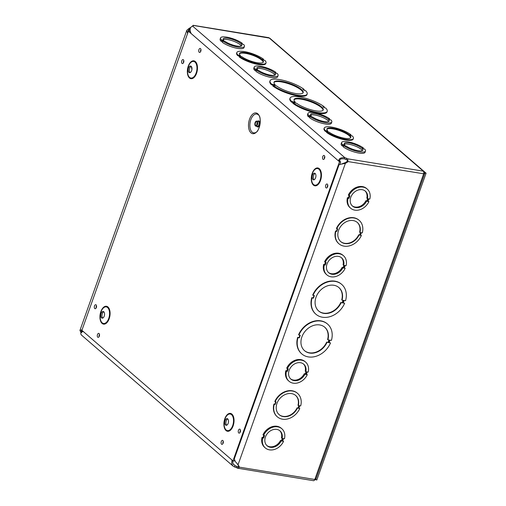 <?xml version="1.0" encoding="UTF-8"?>
<svg xmlns="http://www.w3.org/2000/svg" width="506" height="506" viewBox="0 0 506 506"><rect width="100%" height="100%" fill="white"/><g stroke="black" fill="none" stroke-linecap="round" stroke-linejoin="round"><path stroke-width="0.76" d="M249.572 119.157A10.499 5.718 99.3 0 1 259.736 117.145A10.499 5.718 99.3 0 1 253.854 133.66A10.499 5.718 99.3 0 1 249.572 119.157M255.094 122.61A2.574 1.404 -80.7 0 0 255.859 126.171A2.574 1.404 -80.7 0 0 257.655 123.856A2.574 1.404 -80.7 0 0 256.687 121.092A2.574 1.404 -80.7 0 0 255.094 122.61M255.422 122.895A1.86 1.012 -80.7 0 0 255.973 125.463A1.86 1.012 -80.7 0 0 257.276 123.793A1.86 1.012 -80.7 0 0 256.574 121.794A1.86 1.012 -80.7 0 0 255.422 122.895M339.811 164.317L340.652 161.952L338.691 160.263M190.212 31.929L188.409 31.189L339.482 161.762L232.969 460.896L81.89 330.323L188.409 31.189M232.969 460.896L234.133 461.086L234.531 459.96M227.738 418.892A3.378 1.841 -80.7 0 0 226.252 420.802A3.378 1.841 -80.7 0 0 226.707 425.204M225.088 420.612A3.378 1.841 -80.7 0 0 226.093 425.287A3.378 1.841 -80.7 0 0 228.453 422.251A3.378 1.841 -80.7 0 0 227.181 418.62A3.378 1.841 -80.7 0 0 225.088 420.612M103.781 311.753A3.378 1.841 -80.7 0 0 102.294 313.669A3.378 1.841 -80.7 0 0 102.75 318.072M101.13 313.48A3.378 1.841 -80.7 0 0 102.136 318.154A3.378 1.841 -80.7 0 0 104.495 315.111A3.378 1.841 -80.7 0 0 103.224 311.481A3.378 1.841 -80.7 0 0 101.13 313.48M315.137 173.444A3.378 1.841 -80.7 0 0 313.65 175.361A3.378 1.841 -80.7 0 0 314.106 179.763M312.487 175.171A3.378 1.841 -80.7 0 0 313.492 179.845A3.378 1.841 -80.7 0 0 315.852 176.803A3.378 1.841 -80.7 0 0 314.58 173.172A3.378 1.841 -80.7 0 0 312.487 175.171M191.179 66.311A3.378 1.841 -80.7 0 0 189.693 68.221A3.378 1.841 -80.7 0 0 190.142 72.624M188.529 68.032A3.378 1.841 -80.7 0 0 189.535 72.706A3.378 1.841 -80.7 0 0 191.894 69.67A3.378 1.841 -80.7 0 0 190.623 66.039A3.378 1.841 -80.7 0 0 188.529 68.032M340.652 161.952L339.482 161.762M241.242 45.983A9.854 2.625 19.6 0 0 232.924 40.948A9.854 2.625 19.6 0 0 223.298 39.594M244.43 46.4L243.981 47.672A12.669 3.371 -160.4 0 1 235.145 47.88A12.669 3.371 -160.4 0 1 222.267 42.276L222.722 41.011L223.652 41.163L222.362 40.044L221.426 39.892A12.669 3.371 -160.4 0 1 220.559 37.906A12.669 3.371 -160.4 0 1 229.395 37.697A12.669 3.371 -160.4 0 1 242.273 43.295L241.337 43.143L242.633 44.262L243.563 44.414A12.669 3.371 -160.4 0 1 244.43 46.4A12.669 3.371 -160.4 0 1 235.594 46.609A12.669 3.371 -160.4 0 1 222.722 41.011M222.45 41.777L220.977 41.163A12.669 3.371 -160.4 0 1 220.11 39.171L220.559 37.906M347.236 160.092A2.479 0.658 19.6 0 0 346.06 159.535L344.32 158.871L344.769 157.6L346.515 158.264A2.479 0.658 -160.4 0 1 347.685 158.827L347.331 161.009L347.97 161.566A2.479 1.973 -49.2 0 1 346.952 162.496L345.37 163.375L344.858 162.938L346.313 161.945A2.479 1.973 130.8 0 0 347.331 161.009M278.104 75.508L277.655 76.779A12.669 3.371 -160.4 0 1 268.819 76.982A12.669 3.371 -160.4 0 1 255.947 71.384L256.397 70.119L257.326 70.271L256.036 69.151L255.1 68.999A12.669 3.371 -160.4 0 1 254.233 67.007A12.669 3.371 -160.4 0 1 263.069 66.798A12.669 3.371 -160.4 0 1 275.947 72.402L275.017 72.25L276.308 73.364L277.237 73.515A12.669 3.371 -160.4 0 1 278.104 75.508A12.669 3.371 -160.4 0 1 269.268 75.717A12.669 3.371 -160.4 0 1 256.397 70.119M256.125 70.884L254.651 70.264A12.669 3.371 -160.4 0 1 253.784 68.278L254.233 67.007M331.822 121.933L331.373 123.205A12.669 3.371 -160.4 0 1 322.537 123.407A12.669 3.371 -160.4 0 1 309.659 117.809L310.115 116.544L311.045 116.696L309.748 115.577L308.818 115.425A12.669 3.371 -160.4 0 1 307.952 113.433A12.669 3.371 -160.4 0 1 316.788 113.224A12.669 3.371 -160.4 0 1 329.659 118.828L328.729 118.676L330.02 119.789L330.956 119.941A12.669 3.371 -160.4 0 1 331.822 121.933A12.669 3.371 -160.4 0 1 322.986 122.142A12.669 3.371 -160.4 0 1 310.115 116.544M309.836 117.31L308.369 116.69A12.669 3.371 -160.4 0 1 307.496 114.704L307.952 113.433M365.496 151.041L365.047 152.306A12.669 3.371 -160.4 0 1 356.211 152.515A12.669 3.371 -160.4 0 1 343.334 146.917L343.789 145.646L344.719 145.798L343.429 144.678L342.492 144.526A12.669 3.371 -160.4 0 1 341.626 142.54A12.669 3.371 -160.4 0 1 350.462 142.331A12.669 3.371 -160.4 0 1 363.34 147.929L362.404 147.777L363.694 148.897L364.63 149.049A12.669 3.371 -160.4 0 1 365.496 151.041A12.669 3.371 -160.4 0 1 356.66 151.25A12.669 3.371 -160.4 0 1 343.789 145.646M343.511 146.417L342.043 145.798A12.669 3.371 -160.4 0 1 341.177 143.805L341.626 142.54M191.73 26.527L193.374 25.452A2.479 0.658 -160.4 0 1 193.406 25.661A2.479 0.658 -160.4 0 1 193.248 25.8L192.59 26.078C189.839 27.33 189.383 29.86 191.224 33.662M353.416 138.448L353.188 139.08A15.484 4.124 -160.4 0 1 342.246 139.295A15.484 4.124 -160.4 0 1 326.484 132.357L326.712 131.724L327.641 131.876L326.351 130.763L325.421 130.611A15.484 4.124 -160.4 0 1 324.238 128.056A15.484 4.124 -160.4 0 1 335.187 127.841A15.484 4.124 -160.4 0 1 350.949 134.773L350.013 134.621L351.303 135.741L352.239 135.893A15.484 4.124 -160.4 0 1 353.416 138.448A15.484 4.124 -160.4 0 1 342.473 138.663A15.484 4.124 -160.4 0 1 326.712 131.724M326.661 131.857L325.194 131.244A15.484 4.124 -160.4 0 1 324.017 128.688L324.238 128.056M327.218 111.326L326.99 111.959A19.709 5.243 -160.4 0 1 312.885 112.193A19.709 5.243 -160.4 0 1 292.797 103.249L293.025 102.617L294.403 102.844L293.113 101.725L291.734 101.504A19.709 5.243 -160.4 0 1 290.083 98.107A19.709 5.243 -160.4 0 1 304.188 97.873A19.709 5.243 -160.4 0 1 324.276 106.817L322.891 106.589L324.188 107.702L325.567 107.93A19.709 5.243 -160.4 0 1 327.218 111.326A19.709 5.243 -160.4 0 1 313.106 111.56A19.709 5.243 -160.4 0 1 293.025 102.617M293.221 102.648L291.507 102.136A19.709 5.243 -160.4 0 1 289.856 98.74L290.083 98.107M324.276 106.817L323.853 107.417M304.232 89.492L302.854 89.271L304.144 90.384L305.523 90.612A19.709 5.243 -160.4 0 1 307.174 94.008L306.952 94.641A19.709 5.243 -160.4 0 1 292.841 94.875A19.709 5.243 -160.4 0 1 272.759 85.931L272.981 85.299L274.366 85.52L273.069 84.407L272.848 85.04L271.469 84.818A19.709 5.243 -160.4 0 1 269.818 81.422L270.04 80.783A19.709 5.243 -160.4 0 1 284.151 80.549A19.709 5.243 -160.4 0 1 304.232 89.492L303.809 90.093M273.183 85.331L272.848 85.04M263.556 59.246L262.627 59.094L263.917 60.208L264.847 60.359A15.484 4.124 -160.4 0 1 266.023 62.915L265.802 63.547A15.484 4.124 -160.4 0 1 254.853 63.769A15.484 4.124 -160.4 0 1 239.091 56.83L239.319 56.198L240.249 56.349L238.958 55.23L238.737 55.862L237.801 55.711A15.484 4.124 -160.4 0 1 236.625 53.162L236.852 52.523A15.484 4.124 -160.4 0 1 247.795 52.308A15.484 4.124 -160.4 0 1 263.556 59.246L263.379 59.746M239.275 56.33L238.737 55.862M238.958 55.23L238.029 55.078L237.801 55.711M238.029 55.078A15.484 4.124 -160.4 0 1 236.852 52.523M266.023 62.915A15.484 4.124 -160.4 0 1 255.081 63.13A15.484 4.124 -160.4 0 1 239.319 56.198M240.369 55.464A12.669 3.371 -160.4 0 1 239.502 53.472A12.669 3.371 -160.4 0 1 252.57 54.547A12.669 3.371 -160.4 0 1 263.373 61.972A12.669 3.371 -160.4 0 1 254.537 62.181A12.669 3.371 -160.4 0 1 241.659 56.577L240.73 56.425L239.439 55.306L240.369 55.464L240.192 55.964M263.202 62.263A12.669 3.371 19.6 0 0 252.342 55.179A12.669 3.371 19.6 0 0 239.452 53.807M273.069 84.407L271.69 84.179L271.469 84.818M271.69 84.179A19.709 5.243 -160.4 0 1 270.04 80.783M307.174 94.008A19.709 5.243 -160.4 0 1 293.069 94.242A19.709 5.243 -160.4 0 1 272.981 85.299M275.201 84.755A15.484 4.124 -160.4 0 1 274.018 82.2A15.484 4.124 -160.4 0 1 289.989 83.515A15.484 4.124 -160.4 0 1 303.195 92.592A15.484 4.124 -160.4 0 1 292.253 92.807A15.484 4.124 -160.4 0 1 276.491 85.868L275.112 85.647L273.822 84.527L275.201 84.755L274.777 85.356M303.037 92.889A15.484 4.124 19.6 0 0 289.767 84.148A15.484 4.124 19.6 0 0 273.955 82.535M338.799 161.205C338.495 158.732 340.481 157.53 344.769 157.6L192.59 26.078M344.32 158.871C341.43 158.561 339.931 159.023 339.811 160.25L339.273 160.756M339.811 160.25L339.868 161.275M423.788 173.185L424.268 173.267L424.363 172.059L423.326 171.173L347.685 158.827L347.97 161.566L424.572 173.925L315.87 479.195M315.662 478.682L314.808 479.46L423.611 173.912A2.1 1.145 -80.7 0 0 423.326 171.173L269.009 37.805A2.1 1.145 -80.7 0 0 268.667 37.64L193.102 25.3L193.254 25.8M190.224 28.64L189.769 28.893L189.13 28.342L190.711 27.463A2.479 1.973 130.8 0 0 190.838 27.387M191.932 69.398A12.669 10.076 -49.2 0 1 191.445 66.621M80.935 332.328A1.866 1.486 130.8 0 0 80.903 332.271L79.916 330.488L82.124 329.672M187.574 33.541L186.815 30.278L189.13 28.342M188.921 31.271L189.769 28.893L188.978 29.5L188.137 30.746L188.011 32.321M238.528 466.557A2.479 1.973 130.8 0 0 238.25 465.412L237.434 464.141L238.889 465.969A2.479 1.973 -49.2 0 1 239.174 467.114L238.528 466.557L237.978 466.918L238.528 466.557M348.969 195.651L348.33 195.101A12.669 10.076 -49.2 0 1 366.584 188.491L367.223 189.048A12.669 10.076 -49.2 0 1 369.816 199.054L368.88 198.902L367.97 201.464L368.906 201.616A12.669 10.076 -49.2 0 1 350.652 208.219A12.669 10.076 -49.2 0 1 348.058 198.213L348.995 198.365L349.905 195.803L348.969 195.651A12.669 10.076 -49.2 0 1 367.223 189.048M350.652 208.219L350.013 207.662A12.669 10.076 -49.2 0 1 347.42 197.656L348.349 197.808L349.108 195.677M368.121 201.04L368.906 201.616M344.377 267.718L345.162 268.294A12.669 10.076 -49.2 0 1 326.908 274.897A12.669 10.076 -49.2 0 1 324.314 264.891L325.25 265.043L326.161 262.487L325.225 262.329A12.669 10.076 -49.2 0 1 343.479 255.726A12.669 10.076 -49.2 0 1 346.072 265.732L345.143 265.58L344.225 268.142L345.162 268.294M326.908 274.897L326.269 274.341A12.669 10.076 -49.2 0 1 323.676 264.334L324.612 264.486L325.371 262.355M325.225 262.329L324.586 261.779A12.669 10.076 -49.2 0 1 342.84 255.169L343.479 255.726M282.765 440.751L283.543 441.333A12.669 10.076 -49.2 0 1 265.296 447.936A12.669 10.076 -49.2 0 1 262.703 437.924L263.632 438.076L264.543 435.521L263.613 435.369A12.669 10.076 -49.2 0 1 281.861 428.765A12.669 10.076 -49.2 0 1 284.454 438.772L283.524 438.62L282.614 441.181L283.543 441.333M265.296 447.936L264.651 447.38A12.669 10.076 -49.2 0 1 262.064 437.374L262.993 437.526L263.752 435.394M263.613 435.369L262.968 434.818A12.669 10.076 -49.2 0 1 281.222 428.209L281.861 428.765M275.15 401.751A15.484 12.315 -49.2 0 1 297.585 393.396A15.484 12.315 -49.2 0 1 300.678 405.92L299.748 405.768L298.837 408.323L299.767 408.475A15.484 12.315 -49.2 0 1 277.332 416.83A15.484 12.315 -49.2 0 1 274.239 404.307L275.175 404.458L276.08 401.903L274.828 401.473A15.484 12.315 -49.2 0 1 297.269 393.124A15.484 12.315 -49.2 0 1 297.427 393.263M298.913 408.108L299.767 408.475M277.174 416.691A15.484 12.315 -49.2 0 1 277.016 416.552A15.484 12.315 -49.2 0 1 273.923 404.035L274.853 404.186L275.688 401.84M298.882 335.073A19.709 15.673 -49.2 0 1 327.584 324.093A19.709 15.673 -49.2 0 1 331.424 340.38L330.045 340.158L329.134 342.714L330.513 342.942A19.709 15.673 -49.2 0 1 301.81 353.915A19.709 15.673 -49.2 0 1 297.971 337.628L299.35 337.856L300.26 335.295L298.565 334.795A19.709 15.673 -49.2 0 1 327.268 323.815A19.709 15.673 -49.2 0 1 327.426 323.96M329.21 342.499L330.513 342.942M301.652 353.776A19.709 15.673 -49.2 0 1 301.494 353.637A19.709 15.673 -49.2 0 1 297.654 337.35L299.033 337.578L299.868 335.231M313.012 295.39A19.709 15.673 -49.2 0 1 341.714 284.416A19.709 15.673 -49.2 0 1 345.554 300.703L344.175 300.475L343.264 303.031L344.643 303.258A19.709 15.673 -49.2 0 1 315.94 314.239A19.709 15.673 -49.2 0 1 312.101 297.945L313.48 298.173L314.39 295.618L312.689 295.112A19.709 15.673 -49.2 0 1 341.398 284.138A19.709 15.673 -49.2 0 1 341.556 284.277M343.34 302.822L344.643 303.258M315.782 314.099A19.709 15.673 -49.2 0 1 315.624 313.96A19.709 15.673 -49.2 0 1 311.785 297.673L313.163 297.895L313.998 295.555M336.768 228.712A15.484 12.315 -49.2 0 1 359.203 220.363A15.484 12.315 -49.2 0 1 362.296 232.88L361.366 232.728L360.455 235.284L361.385 235.435A15.484 12.315 -49.2 0 1 338.95 243.791A15.484 12.315 -49.2 0 1 335.857 231.274L336.787 231.425L337.698 228.864L336.446 228.44A15.484 12.315 -49.2 0 1 358.88 220.085A15.484 12.315 -49.2 0 1 359.039 220.224M360.531 235.075L361.385 235.435M338.792 243.652A15.484 12.315 -49.2 0 1 338.628 243.512A15.484 12.315 -49.2 0 1 335.535 230.995L336.471 231.147L337.306 228.801M306.51 374.073L307.287 374.649A12.669 10.076 -49.2 0 1 289.04 381.258A12.669 10.076 -49.2 0 1 286.447 371.246L287.376 371.398L288.287 368.842L287.357 368.691A12.669 10.076 -49.2 0 1 305.605 362.087A12.669 10.076 -49.2 0 1 308.198 372.093L307.268 371.935L306.358 374.497L307.287 374.649M289.04 381.258L288.395 380.702A12.669 10.076 -49.2 0 1 285.801 370.696L286.738 370.847L287.497 368.716M287.357 368.691L286.712 368.14A12.669 10.076 -49.2 0 1 304.966 361.531L305.605 362.087M336.787 231.425L336.471 231.147M335.857 231.274L335.535 230.995M359.045 235.056A12.669 10.076 -49.2 0 1 340.791 241.659A12.669 10.076 -49.2 0 1 341.455 225.486A12.669 10.076 -49.2 0 1 357.362 222.488A12.669 10.076 -49.2 0 1 359.956 232.501L360.886 232.652L359.975 235.208L358.722 234.778L359.652 234.929L360.487 232.583M359.956 232.501L359.633 232.222A12.669 10.076 130.8 0 0 357.198 222.355M359.652 234.929L359.975 235.208M340.633 241.52A12.669 10.076 130.8 0 0 358.722 234.778M313.48 298.173L313.163 297.895M312.101 297.945L311.785 297.673M341.139 302.689A15.484 12.315 -49.2 0 1 318.704 311.038A15.484 12.315 -49.2 0 1 319.514 291.273A15.484 12.315 -49.2 0 1 338.957 287.61A15.484 12.315 -49.2 0 1 342.05 300.128L343.429 300.355L342.518 302.911L341.139 302.689L342.195 302.632L343.03 300.292M342.05 300.128L341.727 299.856A15.484 12.315 130.8 0 0 338.792 287.471M342.195 302.632L342.518 302.911M318.546 310.899A15.484 12.315 130.8 0 0 340.816 302.411M341.145 164.153L339.083 164.671L234.537 458.272L234.404 459.233L235.303 461.561L238.073 464.698L345.37 163.375L341.145 164.153L344.731 162.824M232.76 460.713L232.893 463.54L235.062 465.691L234.613 466.962L236.353 467.626A2.479 0.658 19.6 0 1 237.529 468.189L313.505 480.7A2.1 1.145 -80.7 0 0 314.808 479.46L239.174 467.114C238.838 468.233 238.288 468.594 237.529 468.189L237.978 466.918L238.32 466.975M233.133 464.027L235.062 465.691L236.808 466.361A2.479 0.658 -160.4 0 1 237.978 466.918M234.613 466.962L233.045 466.077L231.659 463.945L231.976 460.036M81.415 332.708L80.903 332.271M81.972 330.102L81.238 330.956L81.276 332.094M83.345 331.575L81.023 332.056L81.852 332.195M81.352 332.183L81.023 332.056A3.51 2.789 -49.2 0 0 81.017 332.081A3.51 2.789 -49.2 0 0 81.624 335.206L233.045 466.077M423.731 173.495L424.3 173.59M193.374 25.452L269.736 38.152L423.984 171.464M423.876 173.52L424.268 173.267M314.416 480.213L315.156 479.467M327.009 342.366A15.484 12.315 -49.2 0 1 304.574 350.721A15.484 12.315 -49.2 0 1 305.384 330.949A15.484 12.315 -49.2 0 1 324.827 327.287A15.484 12.315 -49.2 0 1 327.92 339.811L329.298 340.038L328.388 342.594L326.686 342.088L328.388 342.594M328.065 342.315L328.9 339.969M327.92 339.811L327.597 339.532A15.484 12.315 130.8 0 0 324.662 327.154M304.416 350.582A15.484 12.315 130.8 0 0 326.686 342.088M297.971 337.628L297.654 337.35M299.35 337.856L299.033 337.578M297.427 408.095A12.669 10.076 -49.2 0 1 279.173 414.699A12.669 10.076 -49.2 0 1 279.837 398.526A12.669 10.076 -49.2 0 1 295.744 395.528A12.669 10.076 -49.2 0 1 298.338 405.534L299.267 405.685L298.357 408.247L297.104 407.817L298.357 408.247M298.04 407.969L298.875 405.622M298.338 405.534L298.015 405.262A12.669 10.076 130.8 0 0 295.58 395.388M279.015 414.559A12.669 10.076 130.8 0 0 297.104 407.817M274.239 404.307L273.923 404.035M275.175 404.458L274.853 404.186M295.238 102.073A15.484 4.124 -160.4 0 1 294.062 99.524A15.484 4.124 -160.4 0 1 310.033 100.833A15.484 4.124 -160.4 0 1 323.239 109.91A15.484 4.124 -160.4 0 1 312.291 110.131A15.484 4.124 -160.4 0 1 296.529 103.192L295.15 102.965L293.859 101.851L295.238 102.073L294.815 102.674M323.075 110.213A15.484 4.124 19.6 0 0 309.805 101.466A15.484 4.124 19.6 0 0 293.999 99.859M293.113 101.725L292.885 102.364M291.734 101.504L291.507 102.136M327.762 130.991A12.669 3.371 -160.4 0 1 326.895 128.998A12.669 3.371 -160.4 0 1 339.962 130.074A12.669 3.371 -160.4 0 1 350.766 137.499A12.669 3.371 -160.4 0 1 341.929 137.708A12.669 3.371 -160.4 0 1 329.052 132.11L328.122 131.952L326.832 130.839L327.762 130.991L327.584 131.49M350.595 137.796A12.669 3.371 19.6 0 0 339.735 130.706A12.669 3.371 19.6 0 0 326.838 129.34M326.351 130.763L326.123 131.396M325.421 130.611L325.194 131.244M350.949 134.773L350.772 135.273M222.842 40.126L223.778 40.278A9.854 2.625 -160.4 0 1 223.209 38.848A9.854 2.625 -160.4 0 1 233.374 39.683A9.854 2.625 -160.4 0 1 241.779 45.458A9.854 2.625 -160.4 0 1 235.05 45.654A9.854 2.625 -160.4 0 1 225.069 41.397L224.139 41.239L222.842 40.126M223.601 40.777L223.778 40.278M221.906 41.315L222.362 40.044M220.977 41.163L221.426 39.892M242.096 43.794L242.273 43.295M274.916 75.084A9.854 2.625 19.6 0 0 266.599 70.056A9.854 2.625 19.6 0 0 256.972 68.696M256.517 69.227L257.453 69.379A9.854 2.625 -160.4 0 1 256.89 67.949A9.854 2.625 -160.4 0 1 267.048 68.791A9.854 2.625 -160.4 0 1 275.454 74.565A9.854 2.625 -160.4 0 1 268.724 74.761A9.854 2.625 -160.4 0 1 258.743 70.498L257.813 70.347L256.517 69.227M257.276 69.879L257.453 69.379M255.581 70.416L256.036 69.151M254.651 70.264L255.1 68.999M275.77 72.902L275.947 72.402M328.634 121.51A9.854 2.625 19.6 0 0 320.317 116.481A9.854 2.625 19.6 0 0 310.69 115.121M310.235 115.653L311.165 115.804A9.854 2.625 -160.4 0 1 310.602 114.375A9.854 2.625 -160.4 0 1 320.766 115.216A9.854 2.625 -160.4 0 1 329.172 120.991A9.854 2.625 -160.4 0 1 322.442 121.187A9.854 2.625 -160.4 0 1 312.461 116.924L311.532 116.772L310.235 115.653M310.988 116.304L311.165 115.804M309.299 116.842L309.748 115.577M308.369 116.69L308.818 115.425M329.482 119.327L329.659 118.828M362.309 150.617A9.854 2.625 19.6 0 0 353.991 145.589A9.854 2.625 19.6 0 0 344.365 144.229M343.909 144.76L344.845 144.912A9.854 2.625 -160.4 0 1 344.276 143.483A9.854 2.625 -160.4 0 1 354.44 144.318A9.854 2.625 -160.4 0 1 362.846 150.092A9.854 2.625 -160.4 0 1 356.116 150.295A9.854 2.625 -160.4 0 1 346.136 146.032L345.206 145.88L343.909 144.76M344.662 145.412L344.845 144.912M342.973 145.949L343.429 144.678M342.043 145.798L342.492 144.526M363.163 148.429L363.34 147.929M352.182 205.803A9.854 7.837 130.8 0 0 365.914 200.68L367.489 201.382L366.553 201.23A9.854 7.837 -49.2 0 1 352.492 206.087A9.854 7.837 -49.2 0 1 353.011 193.507A9.854 7.837 -49.2 0 1 365.383 191.179A9.854 7.837 -49.2 0 1 367.464 198.668L366.825 198.118A9.854 7.837 130.8 0 0 365.054 190.914M366.844 200.831L367.609 198.694M365.914 200.68L366.553 201.23M367.464 198.668L368.4 198.82L367.489 201.382M347.42 197.656L348.058 198.213M348.349 197.808L348.995 198.365M328.438 272.481A9.854 7.837 130.8 0 0 342.17 267.358L343.106 267.51L343.745 268.06L342.809 267.908A9.854 7.837 -49.2 0 1 328.748 272.766A9.854 7.837 -49.2 0 1 329.267 260.185A9.854 7.837 -49.2 0 1 341.639 257.858A9.854 7.837 -49.2 0 1 343.726 265.346L343.081 264.796A9.854 7.837 130.8 0 0 341.31 257.592M343.106 267.51L343.865 265.372M342.17 267.358L342.809 267.908M343.726 265.346L344.656 265.498L343.745 268.06M323.676 264.334L324.314 264.891M324.612 264.486L325.25 265.043M290.564 378.836A9.854 7.837 130.8 0 0 304.296 373.713L305.232 373.864L305.871 374.421L304.941 374.269A9.854 7.837 -49.2 0 1 290.88 379.127A9.854 7.837 -49.2 0 1 291.393 366.546A9.854 7.837 -49.2 0 1 303.764 364.212A9.854 7.837 -49.2 0 1 305.852 371.708L305.213 371.151A9.854 7.837 130.8 0 0 303.436 363.947M305.232 373.864L305.991 371.733M304.296 373.713L304.941 374.269M305.852 371.708L306.781 371.859L305.871 374.421M285.801 370.696L286.447 371.246M286.738 370.847L287.376 371.398M266.826 445.514A9.854 7.837 130.8 0 0 280.552 440.391L281.488 440.543L282.127 441.099L281.197 440.947A9.854 7.837 -49.2 0 1 267.136 445.805A9.854 7.837 -49.2 0 1 267.649 433.225A9.854 7.837 -49.2 0 1 280.02 430.891A9.854 7.837 -49.2 0 1 282.108 438.386L281.469 437.829A9.854 7.837 130.8 0 0 279.691 430.625M281.488 440.543L282.247 438.411M280.552 440.391L281.197 440.947M282.108 438.386L283.037 438.538L282.127 441.099M262.064 437.374L262.703 437.924M262.993 437.526L263.632 438.076M315.27 479.467L316.832 480.004L426.084 173.197L271.026 39.259M315.674 479.814L424.926 173.008L426.084 173.197M424.926 173.008L424.42 172.578M250.837 119.675A9.544 5.199 99.3 0 1 258.402 114.881C262.083 116.842 259.622 131.908 255.511 132.597A9.544 5.199 99.3 0 1 250.527 129.612A9.544 5.199 99.3 0 1 250.837 119.675M256.808 126.323A3.087 1.682 -80.7 0 0 259.059 126.146A3.087 1.682 -80.7 0 0 259.717 122.129A3.087 1.682 -80.7 0 0 257.636 121.244M255.859 126.171L257.263 126.399A2.574 1.404 -80.7 0 0 259.059 124.084A2.574 1.404 -80.7 0 0 258.092 121.32L256.687 121.092M257.25 122.648A1.86 1.012 -80.7 0 0 257.01 123.154A1.86 1.012 -80.7 0 0 256.89 124.868M94.502 305.915A2.024 1.101 -80.7 0 0 95.33 308.711A2.024 1.101 -80.7 0 0 96.463 305.529A2.024 1.101 -80.7 0 0 94.502 305.915M97.475 334.561A2.024 1.101 -80.7 0 0 98.297 337.357A2.024 1.101 -80.7 0 0 99.435 334.175A2.024 1.101 -80.7 0 0 97.475 334.561M238.452 430.328A2.024 1.101 -80.7 0 0 239.275 433.123A2.024 1.101 -80.7 0 0 240.413 429.936A2.024 1.101 -80.7 0 0 238.452 430.328M322.733 156.645A2.024 1.101 -80.7 0 0 323.562 159.441A2.024 1.101 -80.7 0 0 324.694 156.259A2.024 1.101 -80.7 0 0 322.733 156.645M198.928 49.645A2.024 1.101 -80.7 0 0 199.756 52.441A2.024 1.101 -80.7 0 0 200.888 49.253A2.024 1.101 -80.7 0 0 198.928 49.645M100.858 311.607A9.057 4.933 99.3 0 1 109.625 309.868A9.057 4.933 99.3 0 1 104.552 324.112A9.057 4.933 99.3 0 1 100.858 311.607M188.257 66.166A9.057 4.933 99.3 0 1 197.017 64.426A9.057 4.933 99.3 0 1 191.951 78.67A9.057 4.933 99.3 0 1 188.257 66.166M312.215 173.299A9.057 4.933 99.3 0 1 320.981 171.566A9.057 4.933 99.3 0 1 315.908 185.803A9.057 4.933 99.3 0 1 312.215 173.299M224.816 418.74A9.057 4.933 99.3 0 1 233.582 417.007A9.057 4.933 99.3 0 1 228.51 431.245A9.057 4.933 99.3 0 1 224.816 418.74M181.793 60.777A2.024 1.101 -80.7 0 0 182.622 63.573A2.024 1.101 -80.7 0 0 183.754 60.391A2.024 1.101 -80.7 0 0 181.793 60.777M325.737 185.19A2.024 1.101 -80.7 0 0 326.566 187.985A2.024 1.101 -80.7 0 0 327.698 184.804A2.024 1.101 -80.7 0 0 325.737 185.19M221.28 441.567A2.024 1.101 -80.7 0 0 222.102 444.363A2.024 1.101 -80.7 0 0 223.235 441.175A2.024 1.101 -80.7 0 0 221.28 441.567M224.98 418.981A8.4 4.573 -80.7 0 0 228.408 430.581A8.4 4.573 -80.7 0 0 233.108 417.374A8.4 4.573 -80.7 0 0 224.98 418.981M101.023 311.848A8.4 4.573 -80.7 0 0 104.451 323.442A8.4 4.573 -80.7 0 0 109.151 310.235A8.4 4.573 -80.7 0 0 101.023 311.848M312.379 173.539A8.4 4.573 -80.7 0 0 315.807 185.133A8.4 4.573 -80.7 0 0 320.507 171.926A8.4 4.573 -80.7 0 0 312.379 173.539M188.422 66.4A8.4 4.573 -80.7 0 0 191.85 78A8.4 4.573 -80.7 0 0 196.549 64.793A8.4 4.573 -80.7 0 0 188.422 66.4M346.515 158.264L346.06 159.535M81.776 332.183L82.307 330.684M346.952 162.496L346.313 161.945M238.889 465.969L238.25 465.412M236.353 467.626L236.808 466.361M96.545 306.554L96.229 306.244L96.032 307.42L96.437 307.224M223.317 442.206L223.001 441.896L222.811 443.066L223.209 442.877M327.78 185.828L327.464 185.519L327.274 186.695L327.673 186.499M183.836 61.422L183.514 61.112L183.324 62.282L183.722 62.086M200.971 50.284L200.654 49.974L200.458 51.144L200.863 50.954M324.776 157.284L324.454 156.974L324.264 158.15L324.662 157.954M240.489 430.967L240.173 430.657L239.983 431.827L240.382 431.637M99.518 335.206L99.195 334.896L99.005 336.066L99.404 335.87M338.628 243.512L338.95 243.791M358.88 220.085L359.203 220.363M315.624 313.96L315.94 314.239M341.398 284.138L341.714 284.416M79.929 330.456L186.796 30.354M327.268 323.815L327.584 324.093M301.494 353.637L301.81 353.915M297.269 393.124L297.585 393.396M277.016 416.552L277.332 416.83"/></g></svg>
